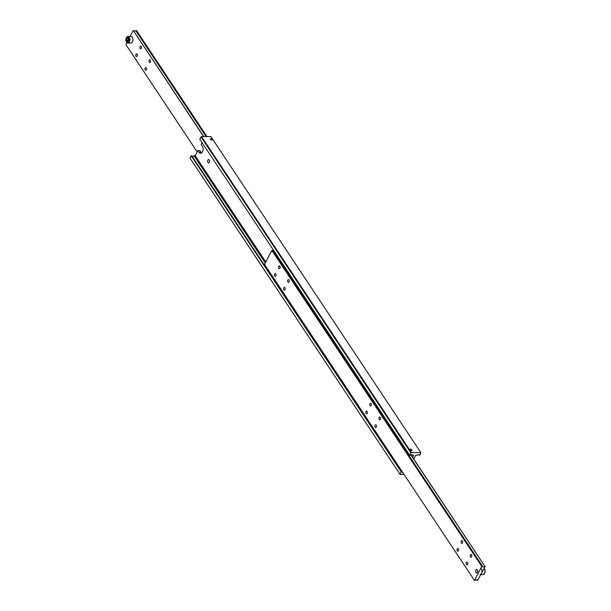 <?xml version="1.0" encoding="UTF-8"?>
<svg xmlns="http://www.w3.org/2000/svg" width="611" height="611" viewBox="0 0 611 611"><rect width="100%" height="100%" fill="white"/><g stroke="black" fill="none" stroke-linecap="round" stroke-linejoin="round"><path stroke-width="0.92" d="M413.807 459.06L415.778 455.264L416.969 455.271A1.665 1.008 -33.6 0 1 418.459 454.653A1.665 1.008 -33.6 0 1 419.192 454.974A1.665 1.008 -33.6 0 1 419.299 455.279L418.955 454.767M202.05 142.615L201.141 144.364L202.241 146.014A4.155 2.444 90.2 0 1 202.44 151.872A4.155 2.444 90.2 0 1 200.599 153.285A4.155 2.444 90.2 0 1 198.995 152.246L197.895 150.596L195.222 155.736L194.031 155.729L265.273 262.967M197.895 150.596L199.912 150.596L201.011 152.246A4.155 2.444 -89.8 0 0 201.615 152.91M208 162.465A1.665 0.978 90.2 0 1 207.732 160.632A1.665 0.978 90.2 0 1 208.656 159.555A1.665 0.978 90.2 0 1 209.298 159.975A1.665 0.978 90.2 0 1 209.558 161.808A1.665 0.978 90.2 0 1 208.641 162.877A1.665 0.978 90.2 0 1 208 162.465M399.976 469.378L400.419 468.973M401.297 470.287L400.495 470.027M402.68 472.379A1.665 1.008 -33.6 0 1 402.489 472.387A1.665 1.008 -33.6 0 1 401.755 472.059A1.665 1.008 -33.6 0 1 401.648 471.761L191.701 155.721L191.19 155.721L190.143 158.371L400.09 474.411L189.968 158.058M192.045 156.233A1.665 1.008 146.4 0 0 192.541 156.347A1.665 1.008 146.4 0 0 194.031 155.729M201.004 136.872L410.943 452.911L411.44 452.598L201.5 136.559L199.782 139.209L409.729 455.248L410.248 455.248A1.665 1.008 -33.6 0 1 411.73 454.63A1.665 1.008 -33.6 0 1 412.471 454.958A1.665 1.008 -33.6 0 1 412.57 455.256L412.234 454.744M210.566 139.331A1.023 0.542 -152.5 0 1 210.49 138.865A1.023 0.542 -152.5 0 1 211.284 138.705A1.023 0.542 -152.5 0 1 212.216 139.339A1.023 0.542 -152.5 0 1 212.3 139.804A1.023 0.542 -152.5 0 1 211.498 139.957A1.023 0.542 -152.5 0 1 210.566 139.331M410.134 449.849A1.023 0.542 -152.5 0 1 410.057 449.383A1.023 0.542 -152.5 0 1 410.859 449.23A1.023 0.542 -152.5 0 1 411.791 449.856A1.023 0.542 -152.5 0 1 411.867 450.33A1.023 0.542 -152.5 0 1 411.066 450.483A1.023 0.542 -152.5 0 1 410.134 449.849M404.039 474.426L400.09 474.411M399.915 474.098L401.129 471.761L401.648 471.761M409.729 455.248L410.943 452.911M411.44 452.598L420.857 452.629L210.91 136.589L201.5 136.559M420.857 452.629L419.81 455.279L419.299 455.279M412.669 457.356L413.762 455.256L412.57 455.256M265.793 261.966L195.222 155.736M191.19 155.721L401.129 471.761M133.694 31.062A1.665 1.008 146.4 0 0 134.191 31.176A1.665 1.008 146.4 0 0 135.68 30.558L206.106 136.574M140.14 48.445A1.382 0.81 90.2 0 1 139.919 46.917A1.382 0.81 90.2 0 1 140.683 46.024A1.382 0.81 90.2 0 1 141.217 46.367A1.382 0.81 90.2 0 1 141.431 47.895A1.382 0.81 90.2 0 1 140.675 48.788A1.382 0.81 90.2 0 1 140.14 48.445M149.267 62.185A1.382 0.81 90.2 0 1 149.046 60.657A1.382 0.81 90.2 0 1 149.81 59.763A1.382 0.81 90.2 0 1 150.344 60.115A1.382 0.81 90.2 0 1 150.566 61.635A1.382 0.81 90.2 0 1 149.802 62.528A1.382 0.81 90.2 0 1 149.267 62.185M136.085 56.235A1.382 0.81 90.2 0 1 135.863 54.707A1.382 0.81 90.2 0 1 136.627 53.814A1.382 0.81 90.2 0 1 137.162 54.158A1.382 0.81 90.2 0 1 137.383 55.685A1.382 0.81 90.2 0 1 136.62 56.579A1.382 0.81 90.2 0 1 136.085 56.235M145.212 69.975A1.382 0.81 90.2 0 1 144.99 68.447A1.382 0.81 90.2 0 1 145.754 67.554A1.382 0.81 90.2 0 1 146.289 67.905A1.382 0.81 90.2 0 1 146.51 69.425A1.382 0.81 90.2 0 1 145.746 70.318A1.382 0.81 90.2 0 1 145.212 69.975M135.68 30.558L136.536 30.558L206.961 136.574M203.776 136.566L133.351 30.55L203.6 136.566M197.193 151.94L125.874 44.572L126.882 42.633M133.167 30.55L130.105 36.431M410.829 454.859L484.951 566.428A1.665 1.008 -33.6 0 1 483.461 567.046A1.665 1.008 -33.6 0 1 482.721 566.718A1.665 1.008 -33.6 0 1 482.621 566.42L274.866 253.68A1.665 0.886 -152.5 0 1 274.324 253.13A1.665 0.886 -152.5 0 1 274.14 252.58L272.674 250.38L271.826 250.38L264.525 264.403L474.464 580.442L475.32 580.442A1.665 1.008 -33.6 0 1 476.809 579.824A1.665 1.008 -33.6 0 1 477.542 580.152A1.665 1.008 -33.6 0 1 477.649 580.45L477.306 579.938M274.553 253.328L275.34 252.946M276.325 254.42L275.301 254.329M274.133 252.603L274.835 253.657M273.018 250.892A1.665 1.008 146.4 0 0 273.514 251.006A1.665 1.008 146.4 0 0 274.011 250.938M279.869 266.197A1.382 0.81 90.2 0 1 280.09 267.725A1.382 0.81 90.2 0 1 279.326 268.619A1.382 0.81 90.2 0 1 278.792 268.275A1.382 0.81 90.2 0 1 278.57 266.747A1.382 0.81 90.2 0 1 279.334 265.854A1.382 0.81 90.2 0 1 279.869 266.197M288.995 279.937A1.382 0.81 90.2 0 1 289.217 281.465A1.382 0.81 90.2 0 1 288.453 282.358A1.382 0.81 90.2 0 1 287.918 282.015A1.382 0.81 90.2 0 1 287.697 280.487A1.382 0.81 90.2 0 1 288.461 279.594A1.382 0.81 90.2 0 1 288.995 279.937M275.813 273.988A1.382 0.81 90.2 0 1 276.035 275.515A1.382 0.81 90.2 0 1 275.271 276.409A1.382 0.81 90.2 0 1 274.736 276.057A1.382 0.81 90.2 0 1 274.515 274.538A1.382 0.81 90.2 0 1 275.278 273.644A1.382 0.81 90.2 0 1 275.813 273.988M284.94 287.728A1.382 0.81 90.2 0 1 285.161 289.255A1.382 0.81 90.2 0 1 284.398 290.149A1.382 0.81 90.2 0 1 283.863 289.805A1.382 0.81 90.2 0 1 283.641 288.277A1.382 0.81 90.2 0 1 284.405 287.384A1.382 0.81 90.2 0 1 284.94 287.728M380.279 417.351A1.382 0.81 90.2 0 1 380.493 418.871A1.382 0.81 90.2 0 1 379.737 419.765A1.382 0.81 90.2 0 1 379.202 419.421A1.382 0.81 90.2 0 1 378.98 417.893A1.382 0.81 90.2 0 1 379.744 417A1.382 0.81 90.2 0 1 380.279 417.351M371.152 403.604A1.382 0.81 90.2 0 1 371.366 405.131A1.382 0.81 90.2 0 1 370.602 406.025A1.382 0.81 90.2 0 1 370.067 405.681A1.382 0.81 90.2 0 1 369.854 404.154A1.382 0.81 90.2 0 1 370.617 403.26A1.382 0.81 90.2 0 1 371.152 403.604M376.223 425.141A1.382 0.81 90.2 0 1 376.437 426.661A1.382 0.81 90.2 0 1 375.681 427.555A1.382 0.81 90.2 0 1 375.146 427.211A1.382 0.81 90.2 0 1 374.925 425.684A1.382 0.81 90.2 0 1 375.689 424.79A1.382 0.81 90.2 0 1 376.223 425.141M367.096 411.394A1.382 0.81 90.2 0 1 367.31 412.921A1.382 0.81 90.2 0 1 366.547 413.815A1.382 0.81 90.2 0 1 366.012 413.471A1.382 0.81 90.2 0 1 365.798 411.944A1.382 0.81 90.2 0 1 366.562 411.05A1.382 0.81 90.2 0 1 367.096 411.394M471.555 554.757A1.382 0.81 90.2 0 1 471.776 556.285A1.382 0.81 90.2 0 1 471.012 557.171A1.382 0.81 90.2 0 1 470.478 556.827A1.382 0.81 90.2 0 1 470.256 555.3A1.382 0.81 90.2 0 1 471.02 554.414A1.382 0.81 90.2 0 1 471.555 554.757M462.428 541.018A1.382 0.81 90.2 0 1 462.649 542.537A1.382 0.81 90.2 0 1 461.885 543.431A1.382 0.81 90.2 0 1 461.351 543.087A1.382 0.81 90.2 0 1 461.129 541.56A1.382 0.81 90.2 0 1 461.893 540.666A1.382 0.81 90.2 0 1 462.428 541.018M467.499 562.548A1.382 0.81 90.2 0 1 467.721 564.075A1.382 0.81 90.2 0 1 466.957 564.961A1.382 0.81 90.2 0 1 466.422 564.617A1.382 0.81 90.2 0 1 466.201 563.09A1.382 0.81 90.2 0 1 466.964 562.204A1.382 0.81 90.2 0 1 467.499 562.548M458.372 548.808A1.382 0.81 90.2 0 1 458.594 550.328A1.382 0.81 90.2 0 1 457.83 551.221A1.382 0.81 90.2 0 1 457.295 550.878A1.382 0.81 90.2 0 1 457.074 549.35A1.382 0.81 90.2 0 1 457.838 548.457A1.382 0.81 90.2 0 1 458.372 548.808M477.336 569.926A1.741 1.023 90.2 0 1 477.611 571.85A1.741 1.023 90.2 0 1 476.649 572.973A1.741 1.023 90.2 0 1 475.977 572.538A1.741 1.023 90.2 0 1 475.702 570.613A1.741 1.023 90.2 0 1 476.664 569.49A1.741 1.023 90.2 0 1 477.336 569.926M474.464 580.442L481.766 566.42L271.826 250.38M481.766 566.42L482.621 566.42M484.951 566.428L410.974 454.798M485.126 566.428L477.649 580.45M126.66 42.243A3.322 1.955 -89.8 0 0 127.943 43.075L130.968 43.083A3.322 1.955 -89.8 0 0 132.808 40.937A3.322 1.955 -89.8 0 0 132.281 37.263A3.322 1.955 -89.8 0 0 130.991 36.439L127.966 36.423A3.322 1.955 -89.8 0 0 126.492 37.554M128.363 41.074L127.898 40.364L128.218 38.424M126.775 38.478L127.844 37.867L128.692 39.135L128.463 41.021L127.394 41.632L126.546 40.357L126.775 38.478L128.119 38.485M126.546 40.357L127.898 40.364M475.992 572.499A1.696 0.993 90.2 0 1 475.931 572.392A1.696 0.993 90.2 0 1 475.938 570.063A1.696 0.993 90.2 0 1 477.321 569.956A1.696 0.993 90.2 0 1 477.405 572.354A1.696 0.993 90.2 0 1 475.992 572.499M481.315 568.749A3.322 1.955 90.2 0 1 481.842 572.415A3.322 1.955 90.2 0 1 480.009 574.561M201.011 152.246L198.995 152.246M129.417 41.945A3.322 1.955 -89.8 0 0 129.257 37.256A3.322 1.955 -89.8 0 0 127.966 36.423L126.309 37.638C125.385 40.448 125.927 42.258 127.943 43.075A3.322 1.955 -89.8 0 0 129.417 41.945M128.898 41.67A2.91 1.711 -89.8 0 0 128.753 37.569A2.91 1.711 -89.8 0 0 126.34 37.821A2.91 1.711 -89.8 0 0 126.485 41.93A2.91 1.711 -89.8 0 0 128.898 41.67M484.088 568.429A3.322 1.955 90.2 0 1 484.34 568.757A3.322 1.955 90.2 0 1 484.508 573.446A3.322 1.955 90.2 0 1 483.034 574.577L484.691 573.362L485.088 572.179L484.989 569.88L484.118 568.367M484.546 569.124A2.91 1.711 90.2 0 1 484.66 573.179M480.895 574.569L483.034 574.577"/></g></svg>
